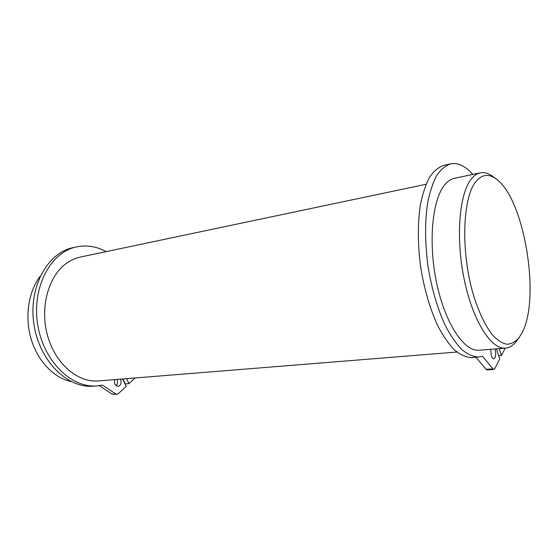 <?xml version="1.0" encoding="UTF-8"?>
<svg xmlns="http://www.w3.org/2000/svg" width="558" height="558" viewBox="0 0 558 558"><rect width="100%" height="100%" fill="white"/><g stroke="black" fill="none" stroke-linecap="round" stroke-linejoin="round"><path stroke-width="0.84" d="M479.378 350.222L479.064 350.25C464.144 351.735 445.2 323.668 436.67 283.08C428.042 242.563 432.22 199.332 444.865 184.663C447.858 181.085 451.122 178.951 454.644 178.26L480.173 172.882M518.933 337.862L522.295 332.331C540.66 297.63 524.248 198.739 496.397 179.125C488.752 173.392 481.854 174.298 475.702 181.831C462.505 198.02 460.72 251.714 473.226 294.289C478.729 312.152 485.195 325.774 492.623 335.156C497.492 340.268 502.235 343.31 506.859 344.265C511.309 344.042 515.334 341.908 518.933 337.862L516.324 341.343C513.13 345.535 509.489 347.794 505.388 348.129C491.145 349.573 472.745 320.85 464.207 279.391C455.572 237.994 459.213 193.968 471.189 179.202C474.028 175.603 477.132 173.475 480.501 172.813C484.546 172.08 488.682 173.322 492.923 176.53L496.125 178.916M426.033 184.279L80.708 256.987C75.846 257.977 71.243 259.979 66.904 262.999C48.672 275.485 39.646 306.991 47.437 335.253C55.102 363.579 77.653 382.725 98.306 380.94L98.738 380.905M516.324 341.343L516.596 340.98M40.134 276.343C28.339 291.813 24.545 317.104 31.192 339.25C37.846 361.396 54.07 378.01 71.138 381.574M135.001 377.982L128.989 383.639L125.397 383.911L122.92 378.952M93.835 386.157L93.346 386.192C67.385 388.535 39.116 360.775 33.878 323.912C28.353 287.091 47.549 252.579 73.147 247.633L76.16 246.964M122.572 378.98L126.199 386.262L118.387 393.62L117.006 394.248L112.081 394.115L99.331 385.683M116.12 385.92C117.668 384.12 117.961 381.958 116.985 379.433M128.989 383.639L126.52 378.666M117.006 394.248L115.694 393.878L102.532 385.132L96.966 385.92C71.033 388.263 42.757 360.384 37.498 323.375C31.952 286.407 51.12 251.784 76.697 246.845C86.804 244.836 96.639 246.434 106.187 251.623M114.453 379.635L114.808 384.322L117.947 386.478C120.856 385.466 121.735 383.025 120.584 379.14M471.929 357.559L471.566 357.587C466.063 357.322 460.371 354.797 454.498 350.026C448.639 343.958 443.038 335.825 437.695 325.635C429.883 308.63 424.178 288.932 420.579 266.536C417.705 244.034 417.628 223.563 420.327 205.114C422.587 193.884 425.677 184.565 429.597 177.158C433.901 170.999 438.665 167.065 443.889 165.342L450.348 163.912M496.446 348.848L499.71 358.961L494.806 368.65L493.872 369.452L487.036 369.898L486.053 369.333L476.002 357.253M498.671 355.732L501.454 355.523L499.229 348.624M493.872 369.452L492.895 368.88L482.544 356.248L478.548 357.057C473.107 356.785 467.471 354.246 461.654 349.441C455.844 343.33 450.285 335.149 444.977 324.896C437.207 307.786 431.515 287.97 427.895 265.448C425.008 242.828 424.882 222.244 427.512 203.712C429.723 192.433 432.757 183.073 436.628 175.644C440.869 169.472 445.57 165.531 450.731 163.822C458.09 162.545 465.477 166.082 472.877 174.417M505.185 348.143L501.454 355.523M490.67 349.315L491.368 355.746C492.072 357.797 492.895 358.829 493.83 358.85C495.818 357.615 496.222 354.316 495.03 348.959M115.694 393.878L112.081 394.115M486.053 369.333L492.895 368.88M505.388 348.129L479.064 350.25M456.842 352.042L98.306 380.94M96.966 385.92L93.346 386.192M478.548 357.057L471.566 357.587"/></g></svg>
